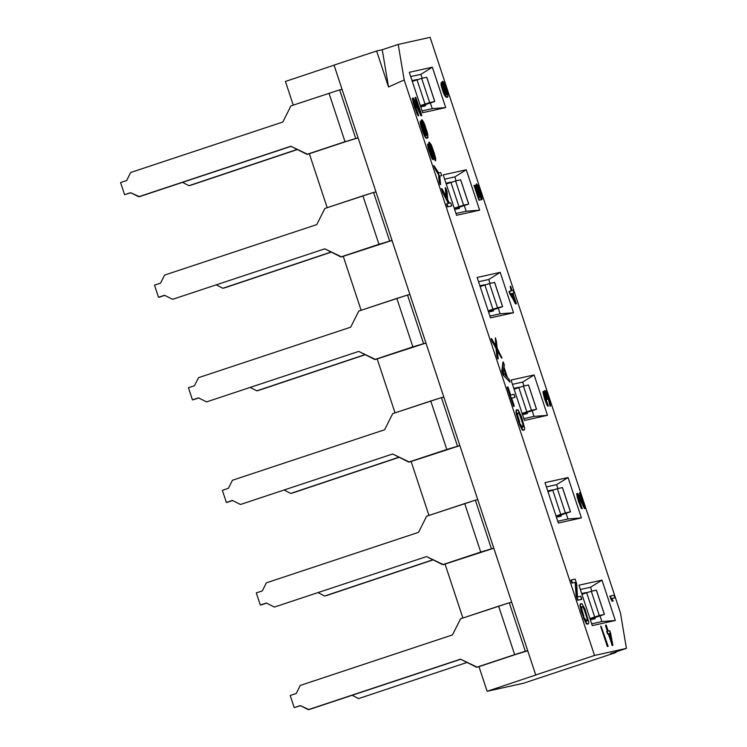 <?xml version="1.0" encoding="UTF-8"?>
<svg xmlns="http://www.w3.org/2000/svg" width="747" height="747" viewBox="0 0 747 747"><rect width="100%" height="100%" fill="white"/><g stroke="black" fill="none" stroke-linecap="round" stroke-linejoin="round"><path stroke-width="1.12" d="M376.619 50.992L334.04 65.11L535.73 674.952L594.528 655.455L404.192 79.948L388.524 86.997L376.619 50.992L334.04 65.11L342.061 89.341L339.661 89.873L342.061 89.341L358.084 137.803L345.021 141.715L358.084 137.803L375.984 191.923L373.584 192.455L375.984 191.923L409.907 294.505L407.507 295.037L409.907 294.505L443.83 397.087L441.43 397.619L443.83 397.087L477.763 499.668L475.363 500.201L477.763 499.668L511.686 602.25L509.286 602.792L525.318 651.253L527.718 650.721L511.686 602.25L509.286 602.792L525.318 651.253L527.718 650.721L535.73 674.952L594.528 655.455L626.416 648.387L594.528 655.455L404.192 79.948L388.524 86.997L382.249 49.741L376.619 50.992L388.524 86.997L382.249 49.741L376.619 50.992M334.068 65.176L285.438 81.451L293.263 105.112L285.438 81.451L334.068 65.176M430.104 37.35L398.207 44.428L382.249 49.741L398.207 44.428L404.192 79.948L398.207 44.428L430.104 37.35L620.43 612.867L430.104 37.35M477.268 667.211L525.318 651.253L514.655 654.633L498.623 606.162L509.286 602.792L460.554 618.796L498.623 606.162L514.655 654.633L476.577 667.267L460.488 659.162L477.268 667.211L515.337 654.577L477.268 667.211M527.737 650.786L515.337 654.577L527.737 650.786M467.024 662.449L358.569 698.604L467.024 662.449M615.902 651.888L616.088 652.458L523.75 683.169L616.088 652.458L610.458 653.7L626.416 648.387L620.43 612.867L626.416 648.387L610.458 653.7L616.088 652.458L615.902 651.888M290.919 105.887L339.661 89.873L355.684 138.335L339.661 89.873L290.919 105.887L282.842 122.013L290.919 105.887M182.529 182.361L188.944 185.686L297.185 149.428L191.4 185.041L188.944 185.686L182.529 182.361M307.643 154.293L345.021 141.715L328.997 93.254L345.021 141.715L306.952 154.349L290.854 146.244L139.372 196.685L291.059 146.347L139.372 196.685L130.632 192.689L124.59 194.687L130.846 192.791L124.59 194.687L120.584 182.576L126.626 180.569L130.669 172.501L282.842 122.013L130.669 172.501L126.626 180.569L120.584 182.576L124.59 194.687L130.632 192.689L138.681 196.741L290.854 146.244L307.643 154.293L345.712 141.659L307.643 154.293M358.102 137.868L345.712 141.659L358.102 137.868M352.164 695.27L358.569 698.604L352.164 695.27M452.467 634.922L460.554 618.796L452.467 634.922L300.294 685.419L452.467 634.922M300.294 685.419L296.26 693.477L290.209 695.485L294.215 707.605L300.266 705.598L308.315 709.65L460.488 659.162L309.006 709.594L460.694 659.265L309.006 709.594L300.266 705.598L294.215 707.605L290.209 695.485L296.26 693.477L300.294 685.419M300.471 705.7L294.215 707.605L300.471 705.7M493.814 548.205L442.654 564.676L493.786 548.139L480.723 552.052L464.699 503.581L475.363 500.201L491.386 548.672L475.363 500.201L426.63 516.214L464.699 503.581L480.723 552.052L442.654 564.676L426.556 556.571L274.382 607.068L426.556 556.571L443.344 564.629L493.814 548.205M459.881 445.614L408.73 462.094L459.863 445.557L446.799 449.47L430.767 400.999L441.43 397.619L457.463 446.09L441.43 397.619L392.698 413.633L430.767 400.999L446.799 449.47L408.73 462.094L392.633 453.989L240.459 504.486L392.633 453.989L409.421 462.048L459.881 445.614M425.958 343.032L374.798 359.512L425.939 342.976L412.876 346.879L396.844 298.417L407.507 295.037L423.54 343.508L407.507 295.037L358.775 311.051L396.844 298.417L412.876 346.879L374.798 359.512L358.709 351.407L206.536 401.905L358.709 351.407L375.489 359.456L425.958 343.032M392.035 240.45L340.875 256.931L392.007 240.385L378.944 244.297L362.921 195.835L373.584 192.455L389.607 240.917L373.584 192.455L324.852 208.469L362.921 195.835L378.944 244.297L340.875 256.931L324.777 248.826L172.613 299.323L324.777 248.826L341.566 256.875L392.035 240.45M309.342 153.733L327.186 207.694L309.342 153.733M343.265 256.314L361.109 310.276L343.265 256.314M377.188 358.896L395.042 412.858L377.188 358.896M411.121 461.478L428.965 515.439L411.121 461.478M445.044 564.06L462.888 618.021L445.044 564.06M478.967 666.641L487.119 691.292L536.355 674.812L487.119 691.292L523.75 683.169L487.119 691.292L478.967 666.641M216.462 284.943L222.867 288.267L331.108 252.019L225.323 287.623L222.867 288.267L216.462 284.943M331.323 252.122L225.323 287.623L331.323 252.122M164.77 295.373L159.204 297.222L164.77 295.373M316.765 224.595L324.852 208.469L316.765 224.595L164.592 275.092L316.765 224.595M164.592 275.092L160.549 283.15L154.508 285.158L158.513 297.269L164.564 295.27L172.613 299.323L164.564 295.27L158.513 297.269L159.204 297.222L158.513 297.269L154.508 285.158L160.549 283.15L164.592 275.092M250.385 387.525L256.791 390.849L365.031 354.601L259.246 390.205L256.791 390.849L250.385 387.525M365.246 354.704L259.246 390.205L365.246 354.704M198.693 397.955L193.128 399.804L198.693 397.955M350.688 327.177L358.775 311.051L350.688 327.177L198.525 377.674L350.688 327.177M198.525 377.674L194.481 385.732L188.431 387.74L192.446 399.86L198.487 397.852L206.536 401.905L198.487 397.852L192.446 399.86L193.128 399.804L192.446 399.86L188.431 387.74L194.481 385.732L198.525 377.674M284.308 490.107L290.723 493.431L398.963 457.183L293.179 492.796L290.723 493.431L284.308 490.107M399.178 457.285L293.179 492.796L399.178 457.285M232.625 500.537L227.06 502.386L232.625 500.537M384.621 429.758L392.698 413.633L384.621 429.758L232.448 480.256L384.621 429.758M232.448 480.256L228.405 488.314L222.363 490.321L226.369 502.442L232.41 500.434L240.459 504.486L232.41 500.434L226.369 502.442L227.06 502.386L226.369 502.442L222.363 490.321L228.405 488.314L232.448 480.256M318.241 592.688L324.646 596.022L432.887 559.764L327.102 595.378L324.646 596.022L318.241 592.688M433.101 559.867L327.102 595.378L433.101 559.867M266.548 603.118L260.983 604.967L266.548 603.118M418.544 532.34L426.63 516.214L418.544 532.34L266.371 582.837L418.544 532.34M266.371 582.837L262.328 590.896L256.286 592.903L260.292 605.023L266.343 603.016L274.382 607.068L266.343 603.016L260.292 605.023L260.983 604.967L260.292 605.023L256.286 592.903L262.328 590.896L266.371 582.837M422.653 112.694L409.291 72.31L432.345 67.193L445.698 107.587L422.653 112.694L409.291 72.31L432.345 67.193L445.698 107.587L432.261 108.651L430.384 103.002L432.261 108.651L422.055 110.911L432.261 108.651L445.698 107.587L422.653 112.694M456.576 215.276L443.223 174.891L466.268 169.784L479.63 210.168L456.576 215.276L443.223 174.891L466.268 169.784L479.63 210.168L466.184 211.233L464.317 205.584L466.184 211.233L455.987 213.493L466.184 211.233L479.63 210.168L456.576 215.276M490.499 317.858L477.146 277.473L500.201 272.366L513.553 312.75L490.499 317.858L477.146 277.473L500.201 272.366L513.553 312.75L500.107 313.815L498.24 308.166L500.107 313.815L489.911 316.074L500.107 313.815L513.553 312.75L490.499 317.858M524.431 420.449L511.069 380.055L534.124 374.947L547.476 415.332L524.431 420.449L511.069 380.055L534.124 374.947L547.476 415.332L534.03 416.396L532.163 410.747L534.03 416.396L523.834 418.656L534.03 416.396L547.476 415.332L524.431 420.449M558.354 523.031L544.993 482.637L568.047 477.529L581.409 517.914L558.354 523.031L544.993 482.637L568.047 477.529L581.409 517.914L567.963 518.978L566.095 513.329L567.963 518.978L557.766 521.238L567.963 518.978L581.409 517.914L558.354 523.031M592.278 625.612L578.925 585.218L601.97 580.111L615.332 620.496L592.278 625.612L578.925 585.218L601.97 580.111L615.332 620.496L601.886 621.56L600.018 615.911L601.886 621.56L591.689 623.829L601.886 621.56L615.332 620.496L592.278 625.612M583.883 618.908L580.027 605.677L580.251 604.006L580.877 609.823L584.275 618.777L581.633 612.363L580.027 605.677L580.251 604.006L581.857 603.604L584.901 608.889L588.757 622.12L588.533 623.792L586.927 624.193L583.883 618.908L586.358 623.782L588.533 623.792L586.358 623.782L583.883 618.908M581.409 599.411L577.618 600.252L576.124 595.704L575.171 582.371L571.95 583.09L570.941 580.055L571.95 583.09L575.171 582.371L576.124 595.704L577.618 600.252L581.409 599.411L580.811 596.246L577.506 596.984L576.637 583.631L575.134 579.084L571.343 579.924L572.342 582.949L575.573 582.24L576.516 595.574L578.019 600.121L581.409 599.411M451.319 206.041L447.528 206.882L446.529 203.856L447.528 206.882L451.72 205.911L450.712 202.876L449.423 203.165L447.696 199.757L447.042 191.774L445.707 187.73L446.454 197.32L441.916 188.571L443.251 192.614L448.779 203.305L446.921 203.716L447.929 206.751L451.319 206.041M448.359 203.399L442.85 192.745L441.514 188.711L442.85 192.745L448.359 203.399M445.968 196.396L445.305 187.87L445.968 196.396M614.482 597.945L611.756 598.552L614.884 597.815L614.025 595.21L610.234 596.05L612.521 601.139L613.166 600.99L611.737 598.515L614.482 597.945M612.764 601.13L612.12 601.27L609.832 596.181L614.025 595.21L614.884 597.815L611.737 598.515L613.166 600.99L612.12 601.27L612.764 601.13M584.901 508.511L578.113 496.438L584.499 508.604L585.303 508.38L580.13 492.749L583.752 504.991L577.861 493.72L577.058 493.898L577.72 497.474L581.792 508.221L578.411 498.258L578.253 495.961L585.303 508.38L584.499 508.604L578.253 495.961L579.046 500.443L582.258 508.586L581.39 508.362L580.494 506.69L577.319 497.614L576.833 493.524L578.673 501.975L581.857 508.716L578.673 501.975L576.656 494.028L577.394 493.356L578.393 494.533L583.752 504.991L579.336 492.973L582.501 502.563L579.336 492.973L580.13 492.749L584.901 508.511M550.128 406.247L548.466 399.626L545.749 392.875L548.466 399.626L550.128 406.247L550.586 404.706L549.409 399.841L546.272 391.68L545.039 390.56L545.459 394.192L544.115 391.689L543.312 391.867L544.899 398.506L548.373 406.125L544.255 394.453L544.367 393.501L544.974 394.295L547.346 399.365L545.721 393.669L545.758 392.726L546.384 393.053L549.493 401.681L550.128 406.247M546.944 399.496L544.227 393.968L546.944 399.496M547.971 406.256L544.498 398.646L543.088 391.503L544.498 398.646L547.971 406.256M544.582 392.399L544.638 390.69L544.582 392.399M515.523 303.945L509.034 291.405L515.523 303.945L516.401 303.702L512.956 293.282L514.085 293.039L513.226 290.434L512.097 290.676L510.659 286.344L510.173 286.446L511.611 290.788L509.435 291.274L510.294 293.879L515.916 303.814L509.893 294.01L509.034 291.405L511.611 290.788L510.173 286.446L511.2 290.882L510.173 286.446L510.659 286.344L512.097 290.676L513.226 290.434L514.085 293.039L512.956 293.282L516.401 303.702L515.523 303.945M480.975 199.766L478.883 200.233L474 185.471L478.883 200.233L481.376 199.636L478.043 190.588L477.333 186.087L479.649 190.233L482.104 199.468L480.06 190.14L478.295 185.872L476.53 183.93L476.997 188.487L480.256 197.553L478.967 197.834L474.401 185.34L479.285 200.093L480.975 199.766M479.835 197.647L476.605 188.618L476.128 184.061L476.605 188.618L479.835 197.647M481.703 199.608L479.257 190.364L477.277 186.358L479.257 190.364L481.703 199.608M442.243 83.935L442.168 81.619L442.243 83.935L446.454 95.074L445.277 94.402L444.157 92.32L441.402 82.674L441.888 86.764L443.895 92.843L445.614 96.195L447.574 97.157L448.004 94.262L445.371 85.522L442.971 81.395L442.635 83.804L442.047 82.581L442.168 81.619L442.971 81.395L444.409 83.412L447.528 92.04L447.995 96.596L447.173 97.287L445.903 97.101L442.7 90.826L441.001 82.814L441.486 86.895L444.456 95.093L445.903 97.101L447.574 97.157L445.903 97.101L443.494 92.973L441.01 84.672L441.402 82.674L444.157 92.32L445.277 94.402L446.454 95.074L444.867 92.675L442.243 83.935M434.838 168.514L433.839 165.489L434.838 168.514L438.937 174.602L439.581 181.512L440.581 184.537L439.768 176.049L441.701 175.62L440.693 172.594L438.76 173.015L433.839 165.489L438.76 173.015L440.693 172.594L441.701 175.62L439.768 176.049L440.179 184.668L439.18 181.642L438.545 174.742L434.838 168.514L438.545 174.742L439.18 181.642L440.179 184.668L439.18 181.642L438.937 174.602L434.838 168.514M432.168 156.338L428.825 142.21L432.168 156.338M435.24 160.838L433.465 153.649L430.337 145.488L433.465 153.649L435.24 160.838L435.697 158.523L434.352 153.406L431.271 144.881L429.226 142.079L432.606 155.964L432.522 156.525L431.953 156.104L430.711 153.126L428.115 143.956L429.394 150.717L431.803 157.225L433.605 159.531L430.393 146.16L430.543 145.039L431.122 145.992L434.455 155.553L435.24 160.838M433.213 159.662L431.411 157.356L428.246 148.308L427.639 144.647L428.115 143.956L430.711 153.126L432.522 156.525L429.18 145.385L429.226 142.079L432.102 146.86L435.697 158.523L435.641 160.708L434.24 157.813L434.717 157.122L433.867 153.518L430.309 145.095L433.419 156.861L433.764 158.952L433.213 159.662M421.504 122.704L421.317 120.034L421.504 122.704L426.322 135.683L425.108 134.862L423.866 132.434L420.598 121.238L421.299 125.954L423.633 133.022L425.529 136.944L427.564 138.111L427.854 134.796L424.754 124.646L422.12 119.819L421.906 122.573L421.243 121.135L421.317 120.034L422.12 119.819L423.68 122.181L427.256 132.219L427.966 137.485L427.163 138.251L425.874 137.99L422.316 130.65L420.197 121.369L420.897 126.094L424.305 135.627L425.874 137.99L427.564 138.111L425.874 137.99L423.232 133.162L420.3 123.516L420.598 121.238L423.866 132.434L425.108 134.862L426.322 135.683L424.604 132.854L421.504 122.704M421.429 115.673L413.959 101.545L421.028 115.766L421.831 115.542L415.818 97.371L420.094 111.592L413.567 98.408L413.082 97.978L412.764 98.585L413.614 102.731L418.273 115.253L414.352 103.656L414.081 101.004L421.831 115.542L421.028 115.766L414.081 101.004L415.108 106.195L418.759 115.682L417.872 115.383L416.882 113.432L413.212 102.871L412.521 98.146L414.8 107.932L418.367 115.813L414.8 107.932L412.363 98.725L413.082 97.978L414.146 99.37L420.094 111.592L415.015 97.596L418.712 108.754L415.015 97.596L415.818 97.371L421.429 115.673M519.772 425.052L516.252 413.913L516.14 410.15L516.252 413.913L519.772 425.052L523.217 430.207L524.422 429.936L524.646 428.264L520.79 415.033L517.746 409.748L516.532 410.01L516.308 411.69L520.164 424.922L518.857 422.55L515.916 411.821L516.14 410.15L518.315 410.159L521.705 417.536L524.646 428.264L524.422 429.936L522.816 430.337L519.772 425.052L522.246 429.927L524.422 429.936L522.246 429.927L519.772 425.052M513.506 406.396L507.166 387.207L513.506 406.396L514.309 406.172L511.639 398.095L515.028 397.339L514.029 394.313L510.64 395.06L507.568 387.077L513.908 406.256L507.166 387.207L507.969 386.983L510.64 395.06L514.029 394.313L515.028 397.339L511.639 398.095L514.309 406.172L513.506 406.396M503.161 375.097L501.825 371.054L502.936 362.136L501.825 371.054L503.161 375.097L510.014 382.193L509.015 379.168L507.381 377.366L504.038 367.263L504.337 365.031L503.338 362.006L502.217 370.923L503.562 374.957L501.825 371.054L503.338 362.006L504.337 365.031L504.038 367.263L507.381 377.366L509.015 379.168L510.014 382.193L503.161 375.097M501.601 358.102L497.343 350.81L502.003 357.962L497.128 348.205L496.325 340.8L495.326 337.775L496.232 346.785L491.535 338.615L496.41 348.373L497.213 355.777L498.212 358.803L497.231 349.811L501.601 358.102M497.819 358.943L496.811 355.908L496.008 348.504L491.134 338.746L496.008 348.504L496.811 355.908L497.819 358.943M495.728 345.917L495.326 337.775L496.325 340.8L497.128 348.205L502.003 357.962L497.231 349.811L498.212 358.803L496.811 355.908L496.41 348.373L492.142 341.771L491.134 338.746L496.232 346.785L495.326 337.775L495.728 345.917M612.484 645.408L608.254 633.895L607.591 634.035L606.741 631.458L607.591 634.035L608.254 633.895L612.484 645.408L609.776 630.739L608.198 631.094L605.808 625.164L607.797 631.178L607.143 631.327L607.993 633.904L608.656 633.755L612.484 645.408M607.386 631.271L605.415 625.295L607.386 631.271M607.358 646.538L600.672 626.35L607.358 646.538L608.151 646.323L601.074 626.219L608.151 646.323L607.358 646.538M587.142 620.85L586.862 617.713L584.182 609.636L582.949 607.199L581.633 606.947L582.949 607.199L584.182 609.636L586.862 617.713L587.142 620.85M513.843 298.875L512.078 293.524L510.967 293.776L512.078 293.524L513.843 298.875M446.837 94.374L445.221 87.464L443.326 83.832L445.221 87.464L446.837 94.374M424.119 125.375L422.597 122.629L425.099 126.738L427.051 134.974L425.902 133.61L423.484 127.093L422.634 122.415L423.857 123.759L424.119 125.375M426.677 134.89L424.698 126.869L426.677 134.89M523.031 426.995L522.741 423.848L520.071 415.771L518.838 413.343L517.522 413.091L518.838 413.343L520.071 415.771L522.741 423.848L523.031 426.995M506.195 376.161L503.758 368.794L506.195 376.161M610.766 638.862L609.767 633.559L609.057 633.708L610.168 633.419L611.746 641.832L609.048 633.671L609.767 633.559L610.766 638.862M420.906 74.317L432.345 67.193L420.906 74.317L422.204 78.248L420.906 74.317L410.71 76.586L420.906 74.317M420.72 106.877L425.557 105.803L425.202 104.729L425.557 105.803L420.72 106.877M416.975 79.864L412.045 80.62L416.873 79.546L412.204 81.106L416.975 79.864M434.726 101.48L420.533 106.289L434.782 101.48L426.761 77.24L421.663 78.37L429.674 102.6L434.726 101.48L426.714 77.249L421.663 78.37L429.674 102.6L434.726 101.48M420.318 105.654L429.674 102.6L425.052 104.076L417.041 79.836L421.663 78.37L412.307 81.423L417.041 79.836L425.052 104.076L420.318 105.654M454.83 176.899L466.268 169.784L454.83 176.899L456.128 180.83L454.83 176.899L444.633 179.168L454.83 176.899M454.652 209.459L459.48 208.385L459.125 207.311L459.48 208.385L454.652 209.459M450.899 182.445L445.968 183.202L450.796 182.137L446.127 183.687L450.899 182.445M468.649 204.062L454.456 208.871L468.705 204.062L460.694 179.822L455.586 180.951L463.598 205.182L468.649 204.062L460.638 179.831L455.586 180.951L463.598 205.182L468.649 204.062M454.241 208.236L463.598 205.182L458.985 206.658L450.964 182.427L455.586 180.951L446.23 184.005L450.964 182.427L458.985 206.658L454.241 208.236M488.753 279.49L500.201 272.366L488.753 279.49L490.051 283.412L488.753 279.49L478.556 281.75L488.753 279.49M488.575 312.041L493.403 310.967L493.048 309.893L493.403 310.967L488.575 312.041M484.822 285.027L479.891 285.784L484.719 284.719L480.05 286.269L484.822 285.027M502.582 306.643L488.379 311.452L502.628 306.643L494.617 282.413L489.509 283.533L497.53 307.764L502.582 306.643L494.57 282.413L489.509 283.533L497.53 307.764L502.582 306.643M488.174 310.817L497.53 307.764L492.908 309.239L484.896 285.009L489.509 283.533L480.153 286.587L484.896 285.009L492.908 309.239L488.174 310.817M522.685 382.072L534.124 374.947L522.685 382.072L523.983 385.994L522.685 382.072L512.479 384.332L522.685 382.072M522.498 414.622L527.335 413.549L526.98 412.475L527.335 413.549L522.498 414.622M518.754 387.609L513.824 388.365L518.651 387.301L513.983 388.851L518.754 387.609M536.505 409.225L522.302 414.034L536.551 409.225L528.54 384.994L523.442 386.115L531.453 410.346L536.505 409.225L528.493 384.994L523.442 386.115L531.453 410.346L536.505 409.225M522.097 413.399L531.453 410.346L526.831 411.821L518.82 387.59L523.442 386.115L514.085 389.168L518.82 387.59L526.831 411.821L522.097 413.399M556.608 484.654L568.047 477.529L556.608 484.654L557.906 488.585L556.608 484.654L546.412 486.913L556.608 484.654M556.431 517.204L561.258 516.13L560.904 515.057L561.258 516.13L556.431 517.204M552.677 490.191L547.747 490.956L552.575 489.883L547.906 491.433L552.677 490.191M570.428 511.807L556.235 516.616L570.484 511.807L562.463 487.576L557.365 488.697L565.376 512.937L570.428 511.807L562.416 487.576L557.365 488.697L565.376 512.937L570.428 511.807M556.02 515.981L565.376 512.937L560.754 514.403L552.743 490.172L557.365 488.697L548.009 491.75L552.743 490.172L560.754 514.403L556.02 515.981M590.532 587.235L601.97 580.111L590.532 587.235L591.829 591.166L590.532 587.235L580.335 589.495L590.532 587.235M590.354 619.786L595.182 618.712L594.827 617.638L595.182 618.712L590.354 619.786M586.6 592.773L581.67 593.538L586.498 592.464L581.829 594.024L586.6 592.773M604.36 614.398L590.158 619.198L604.407 614.389L596.395 590.158L591.288 591.279L599.309 615.519L604.36 614.398L596.339 590.158L591.288 591.279L599.309 615.519L604.36 614.398M589.953 618.563L599.309 615.519L594.687 616.985L586.666 592.754L591.288 591.279L581.932 594.332L586.666 592.754L594.687 616.985L589.953 618.563M583.36 616.275L586.759 623.652L588.533 623.792L588.757 622.12L584.901 608.889L581.857 603.604L580.643 603.865L580.419 605.546L583.36 616.275M583.846 616.163L581.586 608.534L581.652 606.9L582.856 606.629L584.584 609.496L587.6 619.123L587.534 620.766L586.32 621.037L584.593 618.171L586.32 621.037L587.534 620.766L587.6 619.123L584.584 609.496L582.856 606.629L581.652 606.9L581.586 608.534L583.846 616.163M519.735 422.307L517.475 414.678L517.54 413.044L518.745 412.774L520.472 415.64L523.488 425.267L523.423 426.91L522.209 427.181L520.482 424.305L522.209 427.181L523.423 426.91L523.488 425.267L520.472 415.64L518.745 412.774L517.54 413.044L517.475 414.678L519.735 422.307M503.217 372.874L503.889 367.841L506.896 376.927L503.217 372.874L506.896 376.927L503.889 367.841L503.217 372.874M514.916 300.77L510.939 293.73L512.47 293.394L514.916 300.77L512.47 293.394L510.939 293.73L514.916 300.77M443.27 84.131L443.989 83.972L445.623 87.334L447.192 94.439L445.529 92.012L443.662 86.372L443.27 84.131L445.016 90.732L446.949 94.495L447.248 93.03L445.623 87.334L443.989 83.972L443.27 84.131M577.506 596.984L580.811 596.246L581.81 599.281L577.618 600.252L576.124 595.704L575.573 582.24L571.95 583.09L570.941 580.055L575.134 579.084L576.637 583.631L577.506 596.984M449.423 203.165L450.712 202.876L451.72 205.911L447.528 206.882L446.529 203.856L448.779 203.305L442.85 192.745L441.514 188.711L446.454 197.32L445.707 187.73L447.042 191.774L447.696 199.757L449.423 203.165M432.401 159.307L433.288 159.606L432.401 159.307L431.411 157.356L432.401 159.307M430.58 155.376L431.803 157.225L430.225 153.238L430.58 155.376M428.993 150.847L430.225 153.238L428.638 148.167L428.993 150.847M427.816 146.235L428.246 148.308L428.04 144.507L427.816 146.235M427.714 144.087L427.639 144.647L427.714 144.087M422.634 122.415L424.66 130.632L427.051 134.974L425.099 126.738L422.634 122.415M610.691 598.786L612.521 601.139L610.691 598.786L610.234 596.05L610.691 598.786M545.749 390.868L549.409 399.841L550.53 406.116L549.409 404.08L549.708 402.568L547.999 396.89L546.076 392.651L545.721 393.669L547.346 399.365L546.627 399.57L545.422 395.126L544.367 393.501L544.255 394.453L548.373 406.125L547.504 405.901L546.608 404.23L544.498 398.646L542.91 392.007L543.489 391.363L544.115 391.689L545.459 394.192L544.46 391.195L545.039 390.56L545.749 390.868M479.555 194.911L481.376 199.636L478.883 200.233L474 185.471L474.803 185.247L478.967 197.834L480.256 197.553L478.902 195.565L476.605 188.618L476.016 185.023L476.53 183.93L478.295 185.872L481.554 194.93L482.104 199.468L480.844 197.003L481.273 195.929L480.517 192.838L477.492 186.05L477.548 188.832L479.555 194.911M610.626 633.316L612.885 645.268L612.092 645.492L608.656 633.755L607.591 634.035L606.741 631.458L607.797 631.178L605.415 625.295L606.209 625.08L608.198 631.094L609.776 630.739L610.626 633.316M611.746 641.832L610.168 633.419L609.048 633.671L611.746 641.832M297.399 149.54L191.4 185.041L297.399 149.54M434.782 101.48L426.761 77.24M468.705 204.062L460.694 179.822M502.628 306.643L494.617 282.413M536.551 409.225L528.54 384.994M570.484 511.807L562.463 487.576M604.407 614.389L596.395 590.158"/></g></svg>

